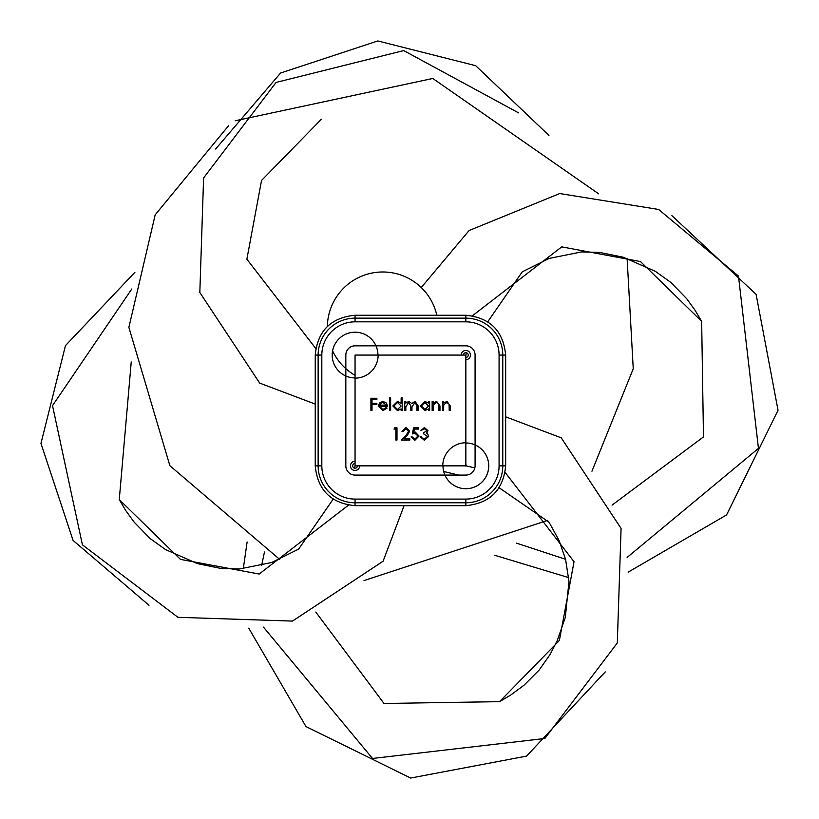 <?xml version="1.0" encoding="UTF-8"?>
<svg xmlns="http://www.w3.org/2000/svg" width="819" height="819" viewBox="0 0 819 819"><rect width="100%" height="100%" fill="white"/><g stroke="black" fill="none" stroke-linecap="round" stroke-linejoin="round"><path stroke-width="1.23" d="M332.586 350.86A55.395 55.395 0 0 0 355.057 375.337M436.814 315.254A55.395 55.395 0 0 0 327.375 326.453M315.786 348.525L246.877 259.193L261.537 180.456L321.345 119.267M315.243 404.095L259.684 383.097L199.826 292.485L203.603 177.948L276.075 82.432L403.706 50.573L518.55 112.858M215.653 149.017L280.6 73.004L377.825 40.95L475.685 65.694L548.935 135.422M442.987 465.857A22.86 22.86 0 0 0 465.847 488.718A22.86 22.86 0 0 1 444.932 475.081L465.847 475.081A9.234 9.234 0 0 0 475.081 465.857L475.081 444.932A22.86 22.86 0 0 1 465.847 488.718A22.86 22.86 0 0 0 488.708 465.857A22.86 22.86 0 0 0 465.847 442.987L465.847 355.067L355.057 355.067L355.057 377.928A22.86 22.86 0 0 1 332.197 355.067A22.86 22.86 0 0 1 355.057 332.207A22.86 22.86 0 0 1 377.928 355.067M333.19 499.119L298.659 549.088L271.673 562.51L239.343 569.01L221.345 568.529L197.492 563.646L165.592 549.6L150.133 538.554L134.173 522.184L125.809 510.616L119.267 499.57L131.245 361.967M355.057 465.11L354.688 468.202M348.515 505.128L259.183 574.037L180.446 559.377L119.267 499.57M404.084 505.671L383.087 561.23L292.485 621.089L177.938 617.311L82.422 544.84L52.518 405.64L131.798 288.984M149.007 605.261L73.075 540.438L40.96 443.396L65.469 345.618L134.92 272.287M487.725 321.806L522.246 271.836L549.232 258.405L581.562 251.914L599.559 252.395L623.413 257.268L655.323 271.324L670.771 282.36L686.731 298.74L695.096 310.309L701.648 321.355L703.48 436.916L612.049 505.118M465.847 355.804L466.226 352.713M472.389 315.796L561.721 246.877L640.458 261.548L701.648 321.355M421.253 287.53L469.103 230.518L559.694 193.55L658.66 209.469L738.482 276.085L758.455 448.402L627.119 557.432M565.56 559.295L516.543 543.14M671.897 215.663L756.091 294.318L778.04 410.258L726.596 514.905L628.173 572.143M568.724 577.62L494.666 555.262M465.847 442.772A23.075 23.075 0 0 0 442.772 465.857L465.847 465.857L465.847 442.772M355.057 355.067L355.057 378.143A23.075 23.075 0 0 0 378.143 355.067M355.057 378.143L355.057 465.857L442.772 465.857M413.585 427.835L418.601 427.835L418.601 429.084L414.445 429.084L413.779 432.299L415.223 432.063L419.062 436.056L414.803 440.356L411.077 436.916L412.172 436.916L414.875 439.107L417.966 436.015L415.028 433.312L412.336 433.937L413.585 427.835M394.011 429.084L394.727 427.835L396.99 427.835L396.99 440.049L395.894 440.049L395.894 429.084L394.011 429.084M432.145 410.462L432.145 401.535L433.241 401.535L433.241 403.143L436.629 401.382L439.967 405.907L439.967 410.462L438.871 410.462L438.749 404.228L436.445 402.477L433.405 404.842L433.241 410.462L432.145 410.462M404.74 410.462L404.74 401.535L405.835 401.535L405.835 403.081L408.916 401.382L411.752 403.532L415.028 401.382L418.048 405.63L418.048 410.462L416.953 410.462L416.953 405.62L414.834 402.477L411.947 406.992L411.947 410.462L410.841 410.462L410.841 405.917L408.722 402.477L405.835 406.705L405.835 410.462L404.74 410.462M389.547 410.462L389.547 397.932L390.643 397.932L390.643 410.462L389.547 410.462M370.915 410.462L370.915 398.249L376.873 398.249L376.873 399.498L372.01 399.498L372.01 403.255L376.873 403.255L376.873 404.514L372.01 404.514L372.01 410.462L370.915 410.462M382.79 409.52L386.077 407.637L387.049 408.149L382.923 410.616L378.429 406.019L379.463 403.04L382.954 401.382L386.548 403.132L387.52 406.234L379.535 406.234L382.79 409.52M401.136 397.932L402.231 397.932L402.231 410.462L401.136 410.462L401.136 408.916L397.491 410.616L392.844 405.968L397.522 401.382L401.136 403.265L401.136 397.932M428.542 401.535L429.637 401.535L429.637 410.462L428.542 410.462L428.542 408.916L424.897 410.616L420.239 405.968L424.928 401.382L428.542 403.183L428.542 401.535M442.475 410.462L442.475 401.535L443.57 401.535L443.57 403.143L446.969 401.382L450.307 405.907L450.307 410.462L449.211 410.462L449.078 404.228L446.775 402.477L443.744 404.842L443.57 410.462L442.475 410.462M405.927 428.777L403.091 431.593L401.996 431.593L405.978 427.518L409.674 431.152L407.197 435.534L404.146 438.8L409.828 438.8L409.828 440.049L401.525 440.049L406.265 434.991L408.579 431.255L405.927 428.777M424.437 428.777L420.792 430.651L424.426 427.518L427.989 430.692L426.566 433.21L427.887 434.244L428.613 436.414L424.396 440.356L420.321 436.762L421.416 436.762L422.369 438.452L424.416 439.107L427.518 436.527L423.761 433.937L423.761 432.688L426.894 430.692L424.437 428.777M379.647 405.139L386.414 405.139L383.005 402.477L380.702 403.306L379.647 405.139M401.136 406.019L397.543 402.477L393.939 405.989L397.532 409.52L401.136 406.019M428.542 406.019L424.938 402.477L421.335 405.989L424.938 409.52L428.542 406.019M444.932 475.081L355.057 475.081A9.234 9.234 0 0 1 345.833 465.857L345.833 375.982A22.86 22.86 0 0 1 355.057 332.207A22.86 22.86 0 0 1 375.982 345.833L465.847 345.833A9.234 9.234 0 0 1 475.081 355.067L475.081 444.932M375.982 345.833L355.057 345.833A9.234 9.234 0 0 0 345.833 355.067L345.833 375.982M321.826 355.067L318.13 355.067A36.927 36.927 0 0 1 355.057 318.141L465.847 318.141A36.927 36.927 0 0 1 502.774 355.067L502.774 465.857A36.927 36.927 0 0 1 465.847 502.784L355.057 502.784A36.927 36.927 0 0 1 318.13 465.857L318.13 355.067A36.927 36.927 0 0 1 355.057 318.141L355.057 321.836A33.231 33.231 0 0 0 321.826 355.067L321.826 465.857A33.231 33.231 0 0 0 355.057 499.088L465.847 499.088A33.231 33.231 0 0 0 499.078 465.857L499.078 355.067A33.231 33.231 0 0 0 465.847 321.836L355.057 321.836L465.847 321.836A33.231 33.231 0 0 1 499.078 355.067L499.078 465.857A33.231 33.231 0 0 1 465.847 499.088L355.057 499.088A33.231 33.231 0 0 1 321.826 465.857L321.826 355.067A33.231 33.231 0 0 1 355.057 321.836M355.057 463.472A2.385 2.385 0 0 0 352.682 465.857A2.385 2.385 0 0 0 355.057 468.233A2.385 2.385 0 0 0 357.442 465.857M465.847 357.453A2.385 2.385 0 0 0 468.233 355.067A2.385 2.385 0 0 0 465.847 352.682A2.385 2.385 0 0 0 463.462 355.067M355.057 461.24A4.617 4.617 0 0 0 350.45 465.857A4.617 4.617 0 0 0 355.057 470.464A4.617 4.617 0 0 0 359.674 465.857M465.847 359.684A4.617 4.617 0 0 0 470.464 355.067A4.617 4.617 0 0 0 465.847 350.45A4.617 4.617 0 0 0 461.23 355.067M465.847 464.271L466.318 465.95L474.856 467.854M505.118 472.399L574.037 561.732L559.367 640.468L499.559 701.648L383.998 703.48L315.796 612.059M466.318 465.95L462.858 465.857M443.693 471.498L458.691 475.081M499.109 487.725L549.078 522.256L559.06 540.499L565.55 559.223L568.99 581.398L565.284 617.526L557.258 640.571L550.122 654.432L539.107 670.116L523.914 685.308L510.657 695.075L499.559 701.648M505.661 416.83L561.22 437.827L621.078 528.429L617.301 642.976L544.83 738.492L372.512 758.466L263.483 627.119M261.619 565.571L264.455 552.006M605.251 671.908L526.597 756.101L410.657 778.05L306.009 726.596L248.771 628.183M243.294 568.724L247.123 541.983M355.057 318.141L355.057 315.254L465.847 315.254L465.847 318.141A36.927 36.927 0 0 1 502.774 355.067L499.078 355.067M318.13 355.067L315.243 355.067C317.608 330.886 330.876 317.608 355.057 315.254M355.057 499.088L355.057 502.784A36.927 36.927 0 0 1 318.13 465.857L321.826 465.857M318.13 465.857L315.243 465.857L315.243 355.067M355.057 502.784L355.057 505.671C330.876 503.306 317.608 490.038 315.243 465.857M499.078 465.857L502.774 465.857A36.927 36.927 0 0 1 465.847 502.784L465.847 499.088M465.847 502.784L465.847 505.671L355.057 505.671M502.774 465.857L505.661 465.857C503.296 490.038 490.028 503.306 465.847 505.671M502.774 355.067L505.661 355.067L505.661 465.857M465.847 318.141L465.847 321.836M279.678 559.387L169.881 465.714L128.88 327.375L155.18 214.834L228.644 125.614M235.186 120.782L432.79 78.47L598.699 193.857M627.108 258.435L633.251 368.745L591.953 471.222M547.747 520.331L364.025 580.558M505.661 355.067C503.306 330.886 490.028 317.608 465.847 315.254"/></g></svg>
